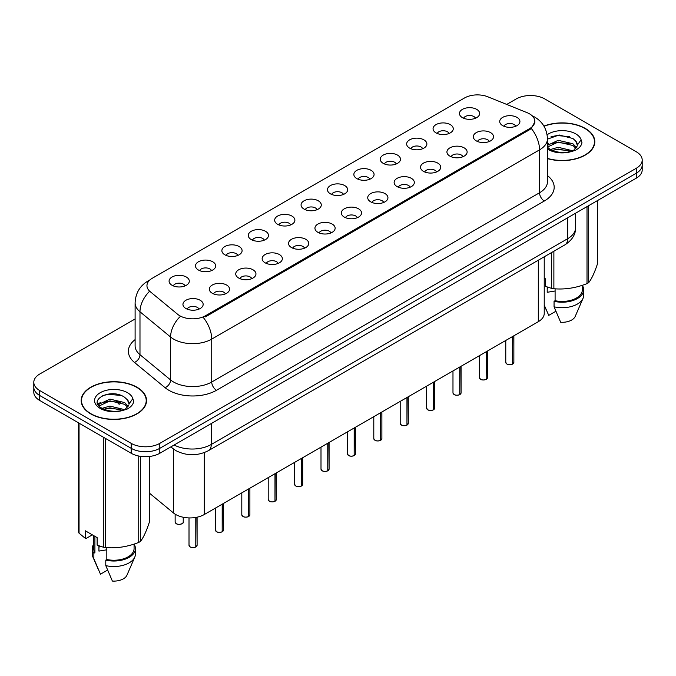 <?xml version="1.0" encoding="UTF-8"?>
<svg xmlns="http://www.w3.org/2000/svg" width="676" height="676" viewBox="0 0 676 676"><rect width="100%" height="100%" fill="white"/><g stroke="black" fill="none" stroke-linecap="round" stroke-linejoin="round"><path stroke-width="1.01" d="M436.012 132.868A10.106 5.839 180 0 1 434.009 131.22A10.106 5.839 180 0 1 437.355 123.97A10.106 5.839 180 0 1 450.309 124.621A10.106 5.839 180 0 1 452.312 131.22A10.106 5.839 180 0 1 436.012 132.868M449.075 133.476A6.067 3.498 0 0 0 447.444 131.769A6.067 3.498 0 0 0 441.47 130.882A6.067 3.498 0 0 0 437.245 133.476M409.614 148.112A10.106 5.839 180 0 1 407.611 146.464A10.106 5.839 180 0 1 410.957 139.205A10.106 5.839 180 0 1 423.911 139.856A10.106 5.839 180 0 1 425.914 146.464A10.106 5.839 180 0 1 409.614 148.112M422.677 148.72A6.067 3.498 0 0 0 421.055 147.013A6.067 3.498 0 0 0 415.072 146.126A6.067 3.498 0 0 0 410.847 148.72M383.216 163.355A10.106 5.839 180 0 1 381.213 161.699A10.106 5.839 180 0 1 384.56 154.449A10.106 5.839 180 0 1 397.513 155.1A10.106 5.839 180 0 1 399.516 161.699A10.106 5.839 180 0 1 383.216 163.355M396.28 163.955A6.067 3.498 0 0 0 394.657 162.248A6.067 3.498 0 0 0 388.683 161.361A6.067 3.498 0 0 0 384.45 163.955M356.818 178.591A10.106 5.839 180 0 1 354.815 176.943A10.106 5.839 180 0 1 358.162 169.684A10.106 5.839 180 0 1 371.116 170.335A10.106 5.839 180 0 1 373.118 176.943A10.106 5.839 180 0 1 356.818 178.591M369.882 179.199A6.067 3.498 0 0 0 368.259 177.492A6.067 3.498 0 0 0 362.285 176.605A6.067 3.498 0 0 0 358.052 179.199M330.42 193.835A10.106 5.839 180 0 1 328.418 192.178A10.106 5.839 180 0 1 331.764 184.928A10.106 5.839 180 0 1 344.718 185.579A10.106 5.839 180 0 1 346.72 192.178A10.106 5.839 180 0 1 330.42 193.835M343.484 194.434A6.067 3.498 0 0 0 341.862 192.736A6.067 3.498 0 0 0 335.887 191.84A6.067 3.498 0 0 0 331.654 194.434M304.023 209.07A10.106 5.839 180 0 1 302.02 207.422A10.106 5.839 180 0 1 305.366 200.172A10.106 5.839 180 0 1 318.32 200.823A10.106 5.839 180 0 1 320.331 207.422A10.106 5.839 180 0 1 304.023 209.07M317.086 209.678A6.067 3.498 0 0 0 315.464 207.971A6.067 3.498 0 0 0 309.49 207.084A6.067 3.498 0 0 0 305.256 209.678M277.633 224.314A10.106 5.839 180 0 1 275.622 222.666A10.106 5.839 180 0 1 278.968 215.407A10.106 5.839 180 0 1 291.922 216.058A10.106 5.839 180 0 1 293.933 222.666A10.106 5.839 180 0 1 277.633 224.314M290.697 224.922A6.067 3.498 0 0 0 289.066 223.215A6.067 3.498 0 0 0 283.092 222.328A6.067 3.498 0 0 0 278.858 224.922M251.235 239.549A10.106 5.839 180 0 1 249.224 237.901A10.106 5.839 180 0 1 252.57 230.651A10.106 5.839 180 0 1 265.524 231.302A10.106 5.839 180 0 1 267.535 237.901A10.106 5.839 180 0 1 251.235 239.549M264.299 240.157A6.067 3.498 0 0 0 262.668 238.451A6.067 3.498 0 0 0 256.694 237.563A6.067 3.498 0 0 0 252.461 240.157M224.838 254.793A10.106 5.839 180 0 1 222.826 253.145A10.106 5.839 180 0 1 226.181 245.887A10.106 5.839 180 0 1 239.127 246.537A10.106 5.839 180 0 1 241.138 253.145A10.106 5.839 180 0 1 224.838 254.793M237.901 255.401A6.067 3.498 0 0 0 236.27 253.694A6.067 3.498 0 0 0 230.296 252.807A6.067 3.498 0 0 0 226.063 255.401M198.44 270.037A10.106 5.839 180 0 1 196.429 268.38A10.106 5.839 180 0 1 199.783 261.13A10.106 5.839 180 0 1 212.729 261.781A10.106 5.839 180 0 1 214.74 268.38A10.106 5.839 180 0 1 198.44 270.037M211.504 270.637A6.067 3.498 0 0 0 209.873 268.93A6.067 3.498 0 0 0 203.899 268.042A6.067 3.498 0 0 0 199.665 270.637M172.042 285.272A10.106 5.839 180 0 1 170.031 283.624A10.106 5.839 180 0 1 173.386 276.374A10.106 5.839 180 0 1 186.331 277.025A10.106 5.839 180 0 1 188.342 283.624A10.106 5.839 180 0 1 172.042 285.272M185.106 285.88A6.067 3.498 0 0 0 183.475 284.173A6.067 3.498 0 0 0 177.501 283.286A6.067 3.498 0 0 0 173.276 285.88M462.409 117.632A10.106 5.839 180 0 1 460.407 115.976A10.106 5.839 180 0 1 463.753 108.726A10.106 5.839 180 0 1 476.707 109.377A10.106 5.839 180 0 1 478.709 115.976A10.106 5.839 180 0 1 462.409 117.632M475.473 118.232A6.067 3.498 0 0 0 473.842 116.534A6.067 3.498 0 0 0 467.868 115.647A6.067 3.498 0 0 0 463.643 118.232M476.276 140.878A10.106 5.839 180 0 1 474.273 139.222A10.106 5.839 180 0 1 477.619 131.972A10.106 5.839 180 0 1 490.573 132.623A10.106 5.839 180 0 1 492.576 139.222A10.106 5.839 180 0 1 476.276 140.878M489.339 141.478A6.067 3.498 0 0 0 487.709 139.78A6.067 3.498 0 0 0 481.735 138.893A6.067 3.498 0 0 0 477.51 141.478M449.878 156.114A10.106 5.839 180 0 1 447.875 154.466A10.106 5.839 180 0 1 451.222 147.216A10.106 5.839 180 0 1 464.175 147.867A10.106 5.839 180 0 1 466.178 154.466A10.106 5.839 180 0 1 449.878 156.114M462.942 156.722A6.067 3.498 0 0 0 461.311 155.015A6.067 3.498 0 0 0 455.337 154.128A6.067 3.498 0 0 0 451.112 156.722M423.48 171.358A10.106 5.839 180 0 1 421.478 169.71A10.106 5.839 180 0 1 424.824 162.451A10.106 5.839 180 0 1 437.778 163.102A10.106 5.839 180 0 1 439.78 169.71A10.106 5.839 180 0 1 423.48 171.358M436.544 171.966A6.067 3.498 0 0 0 434.913 170.259A6.067 3.498 0 0 0 428.939 169.372A6.067 3.498 0 0 0 424.714 171.966M397.082 186.593A10.106 5.839 180 0 1 395.08 184.945A10.106 5.839 180 0 1 398.426 177.695A10.106 5.839 180 0 1 411.38 178.346A10.106 5.839 180 0 1 413.382 184.945A10.106 5.839 180 0 1 397.082 186.593M410.146 187.201A6.067 3.498 0 0 0 408.524 185.494A6.067 3.498 0 0 0 402.541 184.607A6.067 3.498 0 0 0 398.316 187.201M370.685 201.837A10.106 5.839 180 0 1 368.682 200.189A10.106 5.839 180 0 1 372.028 192.93A10.106 5.839 180 0 1 384.982 193.581A10.106 5.839 180 0 1 386.985 200.189A10.106 5.839 180 0 1 370.685 201.837M383.748 202.445A6.067 3.498 0 0 0 382.126 200.738A6.067 3.498 0 0 0 376.152 199.851A6.067 3.498 0 0 0 371.918 202.445M344.287 217.08A10.106 5.839 180 0 1 342.284 215.424A10.106 5.839 180 0 1 345.63 208.174A10.106 5.839 180 0 1 358.584 208.825A10.106 5.839 180 0 1 360.587 215.424A10.106 5.839 180 0 1 344.287 217.08M357.35 217.68A6.067 3.498 0 0 0 355.728 215.974A6.067 3.498 0 0 0 349.754 215.086A6.067 3.498 0 0 0 345.52 217.68M317.889 232.316A10.106 5.839 180 0 1 315.886 230.668A10.106 5.839 180 0 1 319.233 223.418A10.106 5.839 180 0 1 332.186 224.069A10.106 5.839 180 0 1 334.189 230.668A10.106 5.839 180 0 1 317.889 232.316M330.953 232.924A6.067 3.498 0 0 0 329.33 231.217A6.067 3.498 0 0 0 323.356 230.33A6.067 3.498 0 0 0 319.123 232.924M291.491 247.56A10.106 5.839 180 0 1 289.489 245.912A10.106 5.839 180 0 1 292.835 238.653A10.106 5.839 180 0 1 305.789 239.304A10.106 5.839 180 0 1 307.791 245.912A10.106 5.839 180 0 1 291.491 247.56M304.555 248.16A6.067 3.498 0 0 0 302.933 246.461A6.067 3.498 0 0 0 296.958 245.574A6.067 3.498 0 0 0 292.725 248.16M265.102 262.795A10.106 5.839 180 0 1 263.091 261.147A10.106 5.839 180 0 1 266.437 253.897A10.106 5.839 180 0 1 279.391 254.548A10.106 5.839 180 0 1 281.402 261.147A10.106 5.839 180 0 1 265.102 262.795M278.157 263.403A6.067 3.498 0 0 0 276.535 261.696A6.067 3.498 0 0 0 270.561 260.809A6.067 3.498 0 0 0 266.327 263.403M238.704 278.039A10.106 5.839 180 0 1 236.693 276.391A10.106 5.839 180 0 1 240.039 269.132A10.106 5.839 180 0 1 252.993 269.783A10.106 5.839 180 0 1 255.004 276.391A10.106 5.839 180 0 1 238.704 278.039M251.768 278.647A6.067 3.498 0 0 0 250.137 276.94A6.067 3.498 0 0 0 244.163 276.053A6.067 3.498 0 0 0 239.929 278.647M212.306 293.283A10.106 5.839 180 0 1 210.295 291.626A10.106 5.839 180 0 1 213.65 284.376A10.106 5.839 180 0 1 226.595 285.027A10.106 5.839 180 0 1 228.606 291.626A10.106 5.839 180 0 1 212.306 293.283M225.37 293.883A6.067 3.498 0 0 0 223.739 292.176A6.067 3.498 0 0 0 217.765 291.288A6.067 3.498 0 0 0 213.531 293.883M185.908 308.518A10.106 5.839 180 0 1 183.897 306.87A10.106 5.839 180 0 1 187.252 299.612A10.106 5.839 180 0 1 200.197 300.271A10.106 5.839 180 0 1 202.209 306.87A10.106 5.839 180 0 1 185.908 308.518M198.972 309.126A6.067 3.498 0 0 0 197.341 307.419A6.067 3.498 0 0 0 191.367 306.532A6.067 3.498 0 0 0 187.134 309.126M502.674 125.635A10.106 5.839 180 0 1 500.671 123.987A10.106 5.839 180 0 1 504.017 116.728A10.106 5.839 180 0 1 516.971 117.379A10.106 5.839 180 0 1 518.974 123.987A10.106 5.839 180 0 1 502.674 125.635M515.737 126.243A6.067 3.498 0 0 0 514.106 124.536A6.067 3.498 0 0 0 508.132 123.649A6.067 3.498 0 0 0 503.907 126.243M527.069 112.655A18.193 10.503 180 0 1 529.502 113.838A18.193 10.503 180 0 1 534.826 121.266A18.193 10.503 180 0 1 529.502 128.694L205.487 315.751A18.193 10.503 180 0 1 177.72 314.348L150.249 291.702A18.193 10.503 180 0 1 146.954 285.678A18.193 10.503 180 0 1 152.286 278.25L464.53 97.969A18.193 10.503 180 0 1 487.835 96.795L527.069 112.655M544.231 256.795L544.231 313.427A20.212 11.669 180 0 1 538.307 321.675L204.304 514.512A20.212 11.669 180 0 1 173.453 512.949L149.303 493.032M547.45 158.615A32.685 18.869 0 0 0 594.821 141.757A32.685 18.869 0 0 0 585.247 128.415A32.685 18.869 0 0 0 543.918 126.091M136.974 387.221A32.685 18.869 0 0 0 101.358 383.131A32.685 18.869 0 0 0 81.179 400.564A32.685 18.869 0 0 0 90.753 413.906A32.685 18.869 0 0 0 126.37 417.996A32.685 18.869 0 0 0 146.54 400.564A32.685 18.869 0 0 0 136.974 387.221M81.517 402.271A32.685 18.869 0 0 0 81.407 402.769M534.877 121.815L531.311 128.474L529.545 129.75L205.538 316.816M135.107 318.979L39.723 374.048A20.212 11.669 0 0 0 33.8 382.303L33.8 392.207A20.212 11.669 0 0 0 39.723 400.454L131.203 453.275L131.203 448.323A20.212 11.669 0 0 0 159.798 448.323L636.277 173.225A20.212 11.669 0 0 0 642.2 164.978A20.212 11.669 0 0 1 636.277 173.225L159.798 448.323A20.212 11.669 0 0 1 131.203 448.323L39.723 395.502L131.203 448.323L131.203 443.372A20.212 11.669 0 0 0 159.798 443.372L636.277 168.273A20.212 11.669 0 0 0 642.2 160.026A20.212 11.669 0 0 0 636.277 151.77L544.797 98.949A20.212 11.669 0 0 0 516.202 98.949L506.721 104.434M33.8 387.255A20.212 11.669 0 0 0 39.723 395.502A20.212 11.669 0 0 1 33.8 387.255M33.8 382.303A20.212 11.669 0 0 0 39.723 390.551L131.203 443.372M146.32 402.769A32.685 18.869 0 0 0 146.21 402.271M594.593 143.954A32.685 18.869 0 0 0 594.483 143.456M131.203 453.275A20.212 11.669 0 0 0 159.798 453.275L636.277 178.177A20.212 11.669 0 0 0 642.2 169.929L642.2 160.026M512.526 364.17C510.127 364.939 508.276 364.922 506.992 364.102L505.775 362.387A4.039 2.332 0 0 0 506.958 364.034A4.039 2.332 0 0 0 512.552 364.11L512.459 364.161A3.912 2.256 180 0 1 507.059 364.094M512.552 363.941L512.805 336.403M512.552 364.11L512.552 336.547M486.128 379.413C483.729 380.182 481.878 380.157 480.594 379.337L479.377 377.63A4.039 2.332 0 0 0 480.56 379.278A4.039 2.332 0 0 0 486.154 379.346L486.061 379.397A3.912 2.256 180 0 1 480.661 379.329M486.154 379.185L486.407 351.638M486.154 379.346L486.154 351.782M459.731 394.649C457.331 395.426 455.48 395.401 454.196 394.581L452.979 392.866A4.039 2.332 0 0 0 454.171 394.514A4.039 2.332 0 0 0 459.756 394.59L459.663 394.64A3.912 2.256 180 0 1 454.264 394.573M459.756 394.421L460.01 366.882M459.756 394.59L459.756 367.026M433.333 409.893C430.933 410.662 429.083 410.636 427.798 409.817L426.581 408.11A4.039 2.332 0 0 0 427.773 409.757A4.039 2.332 0 0 0 433.358 409.825L433.265 409.884A3.912 2.256 180 0 1 427.866 409.817M433.358 409.664L433.612 382.126M433.358 409.825L433.358 382.27M406.935 425.128C404.535 425.905 402.693 425.88 401.4 425.06L400.192 423.345A4.039 2.332 0 0 0 401.375 425.001A4.039 2.332 0 0 0 406.96 425.069L406.868 425.12A3.912 2.256 180 0 1 401.468 425.052M406.96 424.9L407.214 397.361M406.96 425.069L406.96 397.505M547.45 158.395A32.347 18.675 0 0 0 594.483 141.757A32.347 18.675 0 0 0 585.01 128.55A32.347 18.675 0 0 0 544.028 126.285M547.974 287.3A15.235 8.796 0 0 0 547.205 288.796M547.205 287.03L547.205 292.285L555.097 291.001M550.382 149.506L558.199 147.3L573.071 150.849M569.133 150.562L556.999 149.514L552.174 150.393L558.199 149.041L571.381 151.568M547.45 145.323L558.199 140.312L572.91 143.751L576.451 147.436M547.45 147.064L558.199 142.053L572.91 145.501L575.859 148.264M547.45 147.25L549.926 149.244C555.824 152.438 562.795 153.258 570.831 151.694L575.107 150.444C579.222 148.331 581.504 145.695 581.96 142.535L581.115 139.805L577.372 145.061A15.235 8.796 0 0 0 575.648 140.997L577.363 145.264M575.648 140.997L572.927 138.512L559.137 134.98L547.45 139.155M577.143 146.101L573.425 150.587M544.231 278.115L545.405 278.791L545.405 286.337L551.574 288.382A36.386 21.007 0 0 0 553.881 288.736C564.874 289.7 575.918 287.993 587.013 283.616A36.386 21.007 0 0 0 588.695 282.644C591.644 278.951 594.601 272.58 597.576 263.513L597.576 200.527M555.097 288.821L555.097 300.702A20.212 11.669 0 0 0 582.357 289.759L582.357 285.28M555.097 300.702L554.058 301.302A21.564 12.447 0 0 0 583.701 289.759A21.564 12.447 0 0 0 582.357 285.433M554.058 301.302L554.058 306.803A21.564 12.447 0 0 0 583.058 298.285A21.564 12.447 0 0 0 583.701 295.26L583.701 289.759M554.058 306.803L560.658 322.258A13.478 7.782 0 0 0 575.217 316.41L583.058 298.285M551.024 136.755L556.999 135.546L569.293 136.628M552.157 143.405L556.999 142.526L569.133 143.574M587.013 283.616L587.013 206.628M588.695 205.648L588.695 282.644M553.881 251.219L553.881 288.736M551.574 288.382L551.574 252.554M555.849 311.273L548.743 315.379L544.231 305.096M547.45 144.377L548.675 143.768M90.99 413.771A32.347 18.675 0 0 0 126.243 417.819A32.347 18.675 0 0 0 146.21 400.564A32.347 18.675 0 0 0 136.729 387.365A32.347 18.675 0 0 0 101.484 383.317A32.347 18.675 0 0 0 81.517 400.564A32.347 18.675 0 0 0 90.99 413.771M99.702 546.107A15.235 8.796 0 0 0 98.933 547.611M98.933 545.836L98.933 551.092L106.825 549.808M102.101 408.321L109.918 406.107L124.79 409.656M120.86 409.369L108.718 408.329L103.901 409.2L109.918 407.856L123.1 410.383M98.688 405.49L99.144 404.172L109.918 399.119L124.638 402.558L128.17 406.242M99.11 405.997L109.918 400.868L124.638 404.307L127.587 407.079M127.375 399.803L124.646 397.319C110.602 387.39 87.212 400.353 101.653 408.05C107.552 411.253 114.514 412.064 122.559 410.501L126.834 409.25C130.95 407.146 133.231 404.51 133.679 401.35L132.842 398.612L129.099 403.868A15.235 8.796 0 0 0 127.375 399.803L129.082 404.079M128.862 404.916L125.153 409.402M92.358 534.851L86.317 538.341L85.21 538.265L85.21 530.728L97.124 537.597L97.124 545.143L103.301 547.197A36.386 21.007 0 0 0 105.6 547.552C116.602 548.515 127.646 546.799 138.732 542.422A36.386 21.007 0 0 0 140.422 541.451C143.371 537.766 146.329 531.387 149.303 522.32L149.303 456.486M106.825 547.636L106.825 559.508A20.212 11.669 0 0 0 134.076 548.574L134.076 544.096M106.825 559.508L105.786 560.117A21.564 12.447 0 0 0 135.428 548.574A21.564 12.447 0 0 0 134.076 544.239M105.786 560.117L105.786 565.618A21.564 12.447 0 0 0 134.786 557.092A21.564 12.447 0 0 0 135.428 554.075L135.428 548.574M105.786 565.618L112.377 581.064A13.478 7.782 0 0 0 126.936 575.217L134.786 557.092M102.752 395.561L108.718 394.353L121.012 395.435M98.138 404.679L99.228 404.028M103.876 402.22L108.718 401.341L120.86 402.381M138.732 542.422L138.732 456.021M140.422 456.317L140.422 541.451M105.6 438.496L105.6 547.552M103.301 547.197L103.301 437.161M79.041 423.159L79.041 533.187L85.21 538.265M79.041 533.187A36.386 21.007 0 0 1 78.424 531.86L78.424 422.804M93.643 535.595L93.643 548.574A20.212 11.669 0 0 0 94.91 552.638L94.91 536.322M93.643 544.239A21.564 12.447 0 0 0 92.299 548.574A21.564 12.447 0 0 0 93.871 553.238L94.91 552.638M92.299 548.574L92.299 554.075A21.564 12.447 0 0 0 92.942 557.092A21.564 12.447 0 0 0 93.871 558.739L93.871 553.238M107.577 570.079L100.471 574.186L93.871 558.739M97.817 404.02L100.394 402.575M380.537 440.372C378.137 441.141 376.295 441.124 375.003 440.304L373.794 438.589A4.039 2.332 0 0 0 374.977 440.237A4.039 2.332 0 0 0 380.563 440.313L380.478 440.363A3.912 2.256 180 0 1 375.07 440.296M380.563 440.144L380.816 412.605M380.563 440.313L380.563 412.749M354.139 455.607C351.74 456.385 349.898 456.359 348.605 455.54L347.396 453.833A4.039 2.332 0 0 0 348.579 455.48A4.039 2.332 0 0 0 354.165 455.548L354.08 455.599A3.912 2.256 180 0 1 348.672 455.531M354.165 455.387L354.418 427.84M354.165 455.548L354.165 427.984M327.742 470.851C325.342 471.628 323.5 471.603 322.207 470.783L320.999 469.068A4.039 2.332 0 0 0 322.182 470.716A4.039 2.332 0 0 0 327.767 470.792L327.683 470.842A3.912 2.256 180 0 1 322.275 470.775M327.767 470.623L328.021 443.084M327.767 470.792L327.767 443.228M301.344 486.095C298.944 486.864 297.102 486.838 295.809 486.019L294.601 484.312A4.039 2.332 0 0 0 295.784 485.959A4.039 2.332 0 0 0 301.378 486.027L301.285 486.086A3.912 2.256 180 0 1 295.877 486.019M301.378 485.867L301.623 458.328M301.378 486.027L301.378 458.472M274.946 501.33C272.546 502.107 270.704 502.082 269.411 501.262L268.203 499.547A4.039 2.332 0 0 0 269.386 501.203A4.039 2.332 0 0 0 274.98 501.271L274.887 501.322A3.912 2.256 180 0 1 269.479 501.254M274.98 501.102L275.225 473.563M274.98 501.271L274.98 473.707M248.548 516.574C246.149 517.343 244.306 517.326 243.014 516.498L241.805 514.791A4.039 2.332 0 0 0 242.988 516.439A4.039 2.332 0 0 0 248.582 516.515L248.489 516.565A3.912 2.256 180 0 1 243.081 516.498M248.582 516.346L248.827 488.807M248.582 516.515L248.582 488.951M222.15 531.809C219.751 532.587 217.909 532.561 216.616 531.742L215.407 530.026A4.039 2.332 0 0 0 216.59 531.682A4.039 2.332 0 0 0 222.184 531.75L222.091 531.801A3.912 2.256 180 0 1 216.683 531.733M222.184 531.581L222.429 504.042M222.184 531.75L222.184 504.186M195.761 547.053C193.353 547.822 191.511 547.805 190.226 546.985L189.01 545.27A4.039 2.332 0 0 0 190.193 546.918A4.039 2.332 0 0 0 195.786 546.994L195.694 547.045A3.912 2.256 180 0 1 190.294 546.977M195.786 546.825L196.032 517.393M195.786 546.994L195.786 517.444M205.487 315.751L205.487 316.85M529.502 128.694L529.502 129.784M538.307 260.209L538.307 321.675M173.453 449.016L173.453 512.949M204.304 452.599L204.304 514.512M547.45 175.591A33.69 19.452 180 0 1 544.315 201.017L216.497 390.28A6.735 3.887 60 0 1 211.732 382.024L539.549 192.761A26.955 15.565 0 0 0 547.45 181.76L547.45 138.842A26.955 15.565 180 0 1 539.549 149.844A23.584 13.613 -120 0 0 531.311 128.474M216.497 390.28A33.69 19.452 180 0 1 168.848 390.28A33.69 19.452 180 0 1 165.071 387.678L134.465 362.437A33.69 19.452 180 0 1 135.107 339.614M173.614 382.024A26.955 15.565 0 0 0 211.732 382.024L211.732 339.107A26.955 15.565 180 0 1 173.614 339.107A26.955 15.565 180 0 1 170.597 337.028L139.983 311.788A26.955 15.565 180 0 1 135.107 302.865L135.107 345.782A26.955 15.565 0 0 0 139.983 354.706L170.597 379.946A26.955 15.565 0 0 0 173.614 382.024M203.493 317.737A23.584 13.613 60 0 1 211.732 339.107L539.549 149.844L539.549 192.761A6.735 3.887 60 0 0 544.315 201.017M149.438 280.379A23.584 13.613 -120 0 0 147.883 281.064C139.822 285.906 135.563 293.173 135.107 302.865M149.075 291.779A23.584 15.776 129.5 0 0 139.983 311.788L139.983 354.706A6.735 4.504 -50.5 0 1 134.465 362.437M179.782 316.926A23.584 15.776 129.5 0 0 170.597 337.028L170.597 379.946A6.735 4.504 -50.5 0 1 165.071 387.678M159.798 443.372L159.798 453.275M636.277 168.273L636.277 178.177M39.723 390.551L39.723 400.454M174.112 445.011A26.955 15.565 0 0 0 211.258 444.47L567.663 238.704A26.955 15.565 0 0 0 575.563 227.702C575.758 234.386 572.192 240.107 564.874 244.873L208.461 450.647A13.478 7.782 60 0 0 211.258 444.47L211.258 423.565M567.663 217.79L567.663 238.704A13.478 7.782 60 0 1 564.874 244.873M171.189 446.692A13.478 9.016 129.5 0 0 172.583 448.332L170.842 446.895M117.294 401.603A13.478 9.016 129.5 0 0 119.204 404.324L116.323 401.459M512.805 363.967A4.039 2.332 0 0 0 513.861 362.387L513.861 335.786M486.407 379.202A4.039 2.332 0 0 0 487.464 377.63L487.464 351.03M460.01 394.446A4.039 2.332 0 0 0 461.066 392.866L461.066 366.265M433.612 409.681A4.039 2.332 0 0 0 434.668 408.11L434.668 381.509M407.214 424.925A4.039 2.332 0 0 0 408.27 423.345L408.27 396.753M581.115 139.805A19.274 11.129 0 0 0 575.766 133.89A19.274 11.129 0 0 0 547.112 134.786M547.45 148.965A19.274 11.129 0 0 0 548.506 149.624A19.274 11.129 0 0 0 570.831 151.694M132.842 398.612A19.274 11.129 0 0 0 127.494 392.697A19.274 11.129 0 0 0 100.234 392.697A19.274 11.129 0 0 0 100.234 408.439A19.274 11.129 0 0 0 122.559 410.501M380.816 440.169A4.039 2.332 0 0 0 381.881 438.589L381.881 411.988M354.418 455.404A4.039 2.332 0 0 0 355.483 453.833L355.483 427.232M328.021 470.648A4.039 2.332 0 0 0 329.085 469.068L329.085 442.467M301.623 485.883A4.039 2.332 0 0 0 302.687 484.312L302.687 457.711M275.225 501.127A4.039 2.332 0 0 0 276.29 499.547L276.29 472.955M248.827 516.363A4.039 2.332 0 0 0 249.892 514.791L249.892 488.19M222.429 531.606A4.039 2.332 0 0 0 223.494 530.026L223.494 503.434M196.032 546.85A4.039 2.332 0 0 0 197.096 545.27L197.096 517.191M176.326 523.672A4.039 2.332 0 0 0 180.737 524.179A4.039 2.332 0 0 0 183.23 522.024C184.582 523.047 178.979 525.539 176.36 523.739L175.143 522.024A4.039 2.332 0 0 0 176.326 523.672M181.996 523.706A3.912 2.256 180 0 1 176.428 523.731M534.826 121.266L534.826 122.576M547.45 138.842C546.994 129.15 542.735 121.883 534.665 117.041L532.113 115.74M150.055 279.813L147.883 281.064M208.461 450.647C197.62 456.089 186.77 456.089 175.929 450.647L172.583 448.332M575.563 227.702L575.563 213.236M505.775 362.387L505.775 340.459M513.861 362.387L512.771 364.026M479.377 377.63L479.377 355.694M487.464 377.63L486.374 379.261M452.979 392.866L452.979 370.938M461.066 392.866L459.976 394.505M426.581 408.11L426.581 386.182M434.668 408.11L433.578 409.749M400.192 423.345L400.192 401.417M408.27 423.345L407.189 424.984M594.483 144.461L594.483 141.757M546.259 309.929L544.231 305.231M146.21 403.268L146.21 400.564M97.986 568.736L92.942 557.092M81.517 403.268L81.517 400.564M373.794 438.589L373.794 416.661M381.881 438.589L380.791 440.228M347.396 453.833L347.396 431.896M355.483 453.833L354.393 455.463M320.999 469.068L320.999 447.14M329.085 469.068L327.995 470.707M294.601 484.312L294.601 462.376M302.687 484.312L301.597 485.951M268.203 499.547L268.203 477.619M276.29 499.547L275.2 501.186M241.805 514.791L241.805 492.863M249.892 514.791L248.802 516.43M215.407 530.026L215.407 508.098M223.494 530.026L222.404 531.666M189.01 545.27L189.01 517.917M197.096 545.27L196.006 546.909M183.23 522.024L183.23 517.25M175.143 522.024L175.143 514.166"/></g></svg>
